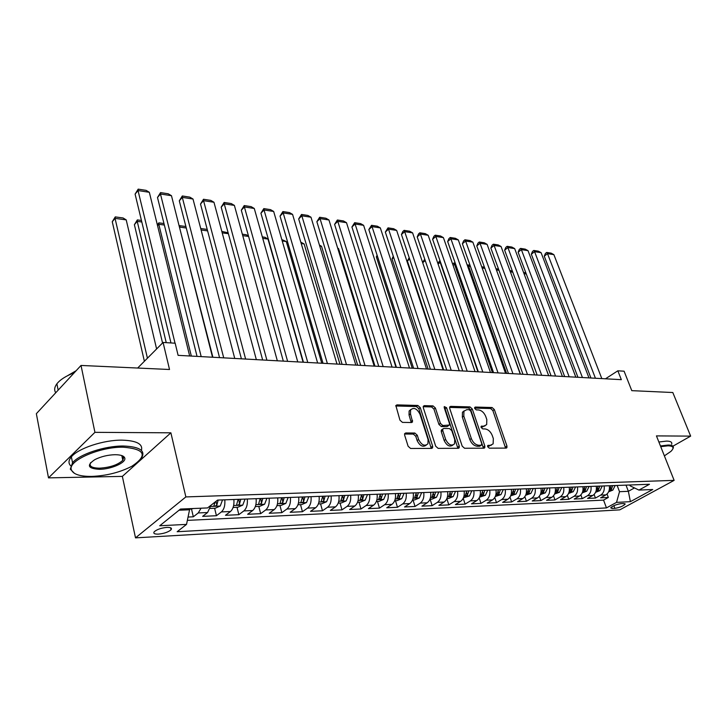 <?xml version="1.0" encoding="UTF-8"?>
<svg xmlns="http://www.w3.org/2000/svg" width="727" height="727" viewBox="0 0 727 727"><rect width="100%" height="100%" fill="white"/><g stroke="black" fill="none" stroke-linecap="round" stroke-linejoin="round"><path stroke-width="1.09" d="M487.672 446.705L489.289 448.159L506.101 448.096L506.892 447.696L506.955 446.033L494.342 409.555L492.088 407.52L475.322 407.056L474.686 408.438L476.285 409.892L478.484 409.946C481.701 410.419 484.127 412.618 485.781 416.553L486.817 419.597L486.663 424.65L483.964 426.058L481.165 426.34L481.138 427.449L482.746 428.903L484.945 428.93C488.171 429.357 490.607 431.565 492.279 435.546L493.333 438.626L493.124 443.879L490.498 445.242L487.717 445.551L487.672 446.705M122.3 457.937L124.026 456.838M158.45 534.127C164.138 533.536 168.337 532.091 171.036 529.792C172.235 528.111 170.854 527.311 166.901 527.393C161.212 527.966 156.996 529.41 154.26 531.719C153.043 533.427 154.433 534.227 158.45 534.127M405.757 432.965L404.675 433.61L404.639 435.146L408.12 446.269L410.619 448.477L431.602 448.395L432.592 447.823L432.647 446.214L420.27 407.629L417.852 405.466L396.969 404.884L395.851 405.548L399.959 420.179L402.449 422.387L411.482 422.523L412.545 421.896L410.51 413.89L410.573 409.955C413.763 407.056 416.88 408.438 419.924 414.09L428.067 439.544L427.93 443.788C424.695 446.569 421.596 445.142 418.634 439.517L417.271 435.219L414.808 433.028L405.757 432.965L404.603 433.783M672.929 446.178L690.65 436.118L672.811 392.525L631.781 390.653L624.093 371.197L617.841 370.806L621.331 379.667L178.106 355.349L175.171 343.208L163.075 342.453L137.657 368.044M94.928 432.338L48.5 477.875L122.354 476.385L170.881 432.819L94.928 432.338L81.024 365.445L169.518 369.498L163.075 342.453M170.881 432.819L185.858 496.923L674.129 480.365L619.777 509.863L135.513 537.862L185.858 496.923M690.65 436.118L656.445 435.9L674.129 480.365M462.19 446.142L464.562 448.259L483.937 448.186L484.773 447.741L484.836 446.087L472.286 408.983L469.987 406.902L450.685 406.375L449.731 406.893L449.704 408.392L462.19 446.142M458.283 448.286L438.136 448.368L435.7 446.205L423.305 407.702L423.332 406.229L424.359 405.639L433.019 405.884L435.4 408.02L440.408 423.378L442.798 425.513L449.413 425.068L449.459 423.505L444.233 407.629L444.261 406.584L446.578 407.693L459.264 446.151L459.2 447.787L458.283 448.286M48.5 477.875L36.35 413.69L81.024 365.445M188.048 517.042L193.327 516.797L191.546 509.2M201.061 508.2L198.244 512.944L207.586 512.526L202.651 516.361L216.428 515.725L214.61 508.237M224.807 499.831C225.243 505.374 224.107 509.409 221.39 511.917L230.459 511.517L225.479 515.298L238.856 514.68L237.02 507.301M247.298 499.004C247.743 504.474 246.598 508.446 243.863 510.917L252.669 510.527L247.653 514.271L260.657 513.662L258.785 506.392M269.144 498.204C269.608 503.593 268.454 507.51 265.7 509.954L274.261 509.572L269.199 513.262L281.84 512.671L279.95 505.51M290.373 497.422C290.855 502.739 289.7 506.601 286.92 509.009L295.244 508.646L290.146 512.29L302.441 511.717L300.524 504.647M311.02 496.668C311.501 501.912 310.347 505.719 307.548 508.1L315.645 507.737L310.52 511.335L322.479 510.781L320.543 503.811M331.094 495.932C331.585 501.103 330.431 504.856 327.623 507.21L335.492 506.855L330.349 510.409L341.981 509.872L340.036 503.002M350.632 495.223C351.132 500.312 349.969 504.02 347.152 506.346L354.812 506.001L349.642 509.509L360.974 508.982L359.002 502.212M369.643 494.524C370.152 499.549 368.989 503.211 366.154 505.501L373.614 505.174L368.425 508.636L379.458 508.118L377.477 501.439M388.154 493.842C388.672 498.804 387.509 502.421 384.665 504.683L391.935 504.356L386.728 507.782L397.478 507.282L395.479 500.685M406.193 493.188C406.711 498.077 405.548 501.648 402.694 503.884L409.774 503.566L404.548 506.955L415.035 506.465L413.018 499.949M423.759 492.542C424.286 497.377 423.123 500.894 420.261 503.102L427.167 502.793L421.933 506.146L432.147 505.665L430.12 499.24M440.88 491.915C441.416 496.686 440.253 500.158 437.39 502.348L444.115 502.048L438.872 505.356L448.832 504.892L446.841 498.649M457.583 491.307C458.119 496.014 456.956 499.449 454.084 501.603L460.645 501.312L455.393 504.583L465.107 504.129L463.217 498.304M473.868 490.707C474.404 495.36 473.241 498.749 470.369 500.885L476.776 500.603L471.514 503.829L480.992 503.393L479.184 497.922M489.753 490.125C490.298 494.723 489.135 498.068 486.263 500.176L492.506 499.903L487.244 503.102L496.505 502.666L494.769 497.522M505.256 489.553C505.801 494.096 504.638 497.404 501.766 499.494L507.864 499.222L502.602 502.384L511.635 501.957L509.981 497.104M520.387 488.998C520.941 493.488 519.778 496.759 516.906 498.822L522.858 498.558L517.597 501.685L526.421 501.276L524.83 496.677M535.163 488.462C535.726 492.888 534.563 496.123 531.691 498.168L537.507 497.904L532.237 501.003L540.861 500.603L539.334 496.241M549.603 487.935C550.157 492.315 549.003 495.505 546.131 497.522L551.811 497.277L546.55 500.33L554.974 499.94L553.501 495.805M563.698 487.417C564.261 491.743 563.107 494.905 560.235 496.895L565.797 496.65L560.526 499.685L568.768 499.295L567.351 495.36M577.483 486.908C578.047 491.188 576.902 494.315 574.03 496.287L579.455 496.05L574.203 499.049L582.254 498.667L580.882 494.914M590.951 486.418C591.524 490.652 590.369 493.742 587.507 495.696L592.814 495.46L587.561 498.422L595.44 498.059L600.693 495.105C603.555 493.179 604.7 490.116 604.128 485.936M594.113 494.46L595.44 498.059M623.73 503.511L620.967 503.657C616.287 504.411 612.852 505.792 610.68 507.8L612.098 508.509L614.86 508.355C619.54 507.591 622.957 506.21 625.12 504.202L623.73 503.511M179.042 510.218L189.556 509.781L186.53 524.394L177.161 531.728L606.463 507.909L616.532 502.384L619.513 491.688L617.159 485.454M186.53 524.394L159.731 525.766L180.496 509.054L207.568 507.928L217.573 500.094L649.475 484.273L638.915 490.08L652.728 489.507L630.391 501.666L616.532 502.384M187.366 520.378L603.564 500.112L608.335 497.45L600.638 497.813L605.882 494.878C608.744 492.951 609.889 489.907 609.317 485.745M587.507 495.696L582.254 498.667M574.03 496.287L568.768 499.295M560.235 496.895L554.974 499.94M546.131 497.522L540.861 500.603M531.691 498.168L526.421 501.276M516.906 498.822L511.635 501.957M501.766 499.494L496.505 502.666M486.263 500.176L480.992 503.393M470.369 500.885L465.107 504.129M454.084 501.603L448.832 504.892M437.39 502.348L432.147 505.665M420.261 503.102L415.035 506.465M402.694 503.884L397.478 507.282M384.665 504.683L379.458 508.118M366.154 505.501L360.974 508.982M347.152 506.346L341.981 509.872M327.623 507.21L322.479 510.781M307.548 508.1L302.441 511.717M286.92 509.009L281.84 512.671M265.7 509.954L260.657 513.662M243.863 510.917L238.856 514.68M221.39 511.917L216.428 515.725M198.244 512.944L193.327 516.797M189.556 509.781L189.302 508.682M619.513 491.688L628.364 491.316L634.471 487.935M626.011 485.136L628.364 491.316L630.391 501.666M629.755 485L630.073 485.818L638.915 490.08M122.354 476.385L135.513 537.862M617.841 370.806L605.491 378.794M607.054 494.015L608.335 497.45M603.564 500.112L606.463 507.909M592.814 495.46C595.677 493.515 596.831 490.434 596.258 486.227M579.455 496.05C582.327 494.087 583.472 490.97 582.909 486.717M565.797 496.65C568.659 494.669 569.814 491.525 569.25 487.217M551.811 497.277C554.683 495.269 555.837 492.079 555.283 487.726M537.507 497.904C540.379 495.878 541.542 492.661 540.979 488.244M522.858 498.558C525.739 496.505 526.893 493.251 526.339 488.78M507.864 499.222C510.745 497.15 511.899 493.851 511.354 489.335M492.506 499.903C495.378 497.804 496.541 494.469 495.996 489.898M476.776 500.603C479.647 498.477 480.811 495.096 480.265 490.471M460.645 501.312C463.517 499.167 464.68 495.75 464.144 491.061M444.115 502.048C446.978 499.876 448.15 496.414 447.614 491.67M427.167 502.793C430.03 500.603 431.193 497.095 430.666 492.288M409.774 503.566C412.627 501.339 413.799 497.795 413.272 492.924M391.935 504.356C394.779 502.103 395.942 498.513 395.424 493.578M373.614 505.174C376.459 502.893 377.622 499.249 377.113 494.251M354.812 506.001C357.639 503.693 358.802 500.003 358.302 494.942M335.492 506.855C338.309 504.52 339.473 500.785 338.973 495.65M315.645 507.737C318.444 505.374 319.607 501.585 319.117 496.377M295.244 508.646C298.025 506.246 299.179 502.402 298.706 497.123M274.261 509.572C277.023 507.146 278.177 503.248 277.714 497.886M252.669 510.527C255.422 508.064 256.567 504.12 256.113 498.677M230.459 511.517C233.185 509.018 234.321 505.011 233.876 499.494M207.586 512.526L210.948 505.283M487.572 446.233L491.434 445.124M484.982 425.922L481.038 427.04M505.583 448.096L492.861 410.564L490.616 408.519L474.604 408.092M483.455 448.186L470.805 410.01L468.506 407.929L449.577 407.42M481.165 445.26L481.801 443.797L470.787 411.173L469.169 409.71L466.825 409.655L463.935 411.2L463.817 416.108L471.332 438.554C473.013 442.625 475.503 444.86 478.811 445.26L481.165 445.26L479.656 446.251L481.292 445.251M464.18 410.837L462.454 412.236L462.336 417.134L463.817 416.108M479.656 446.251L477.294 446.26C473.995 445.86 471.505 443.624 469.824 439.562L462.336 417.134M423.196 406.711L431.547 406.938L433.019 405.884M448.677 425.577L446.978 426.622L441.316 426.549L438.926 424.414L433.928 409.074L431.547 406.938M457.874 448.286L445.106 408.738L444.206 407.529M445.66 439.481C448.486 444.879 451.458 446.333 454.566 443.824L454.72 439.508L451.812 430.666L449.44 428.539L443.77 428.476L442.807 429.021L442.761 430.584L445.66 439.481L444.161 440.507C446.805 445.706 449.713 447.232 452.885 445.097M442.071 429.53L441.316 430.057L441.271 431.611L442.761 430.584M444.161 440.507L441.271 431.611M426.167 445.224C422.841 447.441 419.824 445.887 417.134 440.562L415.78 436.264L413.318 434.083L404.539 434.028M410.837 409.51L409.11 411.028L409.037 414.963L410.51 413.89M411.2 422.514L409.037 414.963M431.247 448.395L418.807 408.692L416.389 406.529L395.733 405.975M608.635 491.779L612.843 490.116L615.16 485.536M611.198 485.681L609.553 489.907L611.407 489.371L612.734 485.618M526.275 273.988L524.031 273.679M523.594 272.498L525.866 272.87M595.422 378.24L547.522 253.668L544.269 256.177L590.933 377.995M601.811 378.594L553.883 254.65L547.522 253.668L546.686 252.451L551.148 253.141L553.883 254.65M544.269 256.177L545.395 253.459L546.686 252.451M664.387 455.865L670.839 451.44C674.492 447.868 673.538 445.987 667.968 445.815L660.725 446.669M660.452 445.96L668.186 445.024C672.211 445.069 673.893 446.096 673.229 448.086L672.902 448.759M639.26 390.99L641.414 391.09M658.88 442.007L666.614 441.089C670.63 441.153 672.321 442.189 671.666 444.197M91.72 476.421C106.678 475.776 120.109 472.359 132.023 466.171C148.063 455.32 145.091 448.995 123.117 447.187C99.535 446.76 67.529 460.873 71.364 469.787C73.173 474.295 79.952 476.503 91.72 476.421M74.517 473.413L70.319 469.179L72.546 462.735C79.443 454.23 105.006 445.805 123.345 446.014C140.366 446.705 146.254 451.004 141.029 458.901M99.354 469.315C87.813 468.588 86.331 465.335 94.928 459.573C101.053 456.547 107.76 454.92 115.048 454.702C120.637 454.748 123.872 455.829 124.735 457.928C126.716 462.417 111.204 469.342 99.354 469.315M90.575 462.69C88.876 466.216 91.875 468.043 99.572 468.179C110.095 467.497 117.847 464.871 122.808 460.291L123.708 457.347L122.39 455.811M98.245 366.235L102.934 366.453M70.619 465.725C68.238 463.253 68.492 460.291 71.373 456.847C78.243 448.277 103.761 439.871 122.072 440.144C136.64 440.607 143.101 444.033 141.438 450.422M122.681 455.938L121.982 456.474M67.475 375.75L76.162 370.697M58.314 389.972L60.087 388.054M55.725 392.762C54.034 390.09 54.416 387.1 56.888 383.801C60.205 379.621 65.993 375.941 74.254 372.751M595.577 492.324L599.939 490.634L602.265 486.009M598.212 486.154L596.567 490.425L598.448 489.889L599.784 486.099M512.771 272.162L510.372 271.834M509.936 270.635L512.326 270.962M582.218 492.888L586.744 491.17L589.079 486.49M584.926 486.636L583.29 490.952L585.199 490.416L586.535 486.581M498.967 270.29L496.414 269.944M495.978 268.736L498.522 269.081M568.559 493.451L573.249 491.716L575.593 486.981M520.477 374.132L482.21 268.19M571.349 487.135L569.714 491.488L571.649 490.961L572.994 487.072M484.854 268.381L482.383 268.045L481.728 266.854M481.701 266.791L484.418 267.163M554.583 494.042L559.454 492.279L561.789 487.49M506.601 373.369L468.606 266.182L467.824 266.818M557.445 487.644L555.819 492.034L557.791 491.507L559.136 487.581M470.433 266.436L468.606 266.182L467.952 264.919L469.996 265.201M467.334 265.419L467.952 264.919M582.427 377.531L534.59 251.669L531.337 254.214L577.938 377.286M588.961 377.886L541.088 252.678L534.59 251.669L533.782 250.452L538.325 251.16L541.088 252.678M531.337 254.214L532.482 251.469L533.782 250.452M569.15 376.804L521.377 249.634L518.133 252.214L564.652 376.559M575.829 377.168L528.02 250.661L521.377 249.634L520.596 248.407L525.239 249.134L528.02 250.661M518.133 252.214L519.296 249.443L520.596 248.407M555.573 376.059L507.891 247.562L504.638 250.17L551.075 375.814M562.398 376.432L514.671 248.607L507.891 247.562L507.128 246.326L511.872 247.062L514.671 248.607M504.638 250.17L505.828 247.371L507.128 246.326M541.679 375.296L494.106 245.435L490.861 248.08L537.18 375.05M548.667 375.677L501.039 246.498L494.106 245.435L493.369 244.19L498.222 244.944L501.039 246.498M490.861 248.08L492.07 245.244L493.369 244.19M540.279 494.633L545.332 492.851L547.676 488.008M492.415 372.597L454.548 264.283L453.121 265.455M543.233 488.162L541.597 492.597L543.605 492.07L544.95 488.099M455.684 264.437L454.548 264.283L453.912 263.01L455.247 263.192M452.648 264.083L453.912 263.01M527.475 374.514L480.02 243.263L476.776 245.935L522.977 374.269M534.618 374.905L487.099 244.354L480.02 243.263L479.311 242.009L484.264 242.782L487.099 244.354M476.776 245.935L478.012 243.082L479.311 242.009M525.639 495.251L530.874 493.433L533.218 488.535M477.912 371.797L440.171 262.338L438.09 264.083M528.674 488.698L527.048 493.17L529.092 492.652L530.437 488.635M440.589 262.392L439.571 261.057L440.162 261.138M437.808 263.274L439.571 261.057M512.935 373.714L465.616 241.046L462.381 243.754L508.437 373.469M520.25 374.123L472.859 242.155L465.616 241.046L464.935 239.783L470.006 240.564L472.859 242.155M462.381 243.754L463.644 240.864L464.935 239.783M510.645 495.878L516.079 494.033L518.424 489.071M425.24 260.557L422.705 262.72M513.771 489.244L512.144 493.76L514.225 493.242L515.579 489.18M422.614 262.474L424.768 259.175M498.05 372.906L450.894 238.774L447.659 241.518L493.56 372.651M505.538 373.315L458.301 239.91L450.894 238.774L450.24 237.502L455.42 238.311L458.301 239.91M447.659 241.518L448.95 238.601L450.24 237.502M495.287 496.514L500.921 494.642L503.275 489.625M409.646 259.039L407.384 260.993L443.67 369.916M498.504 489.807L496.886 494.36L499.004 493.851L500.358 489.734M407.384 260.993L409.192 257.658M482.819 372.07L435.837 236.457L432.61 239.238L478.33 371.815M490.48 372.488L443.406 237.62L435.837 236.457L435.219 235.175L440.517 235.993L443.406 237.62M432.61 239.238L433.928 236.293L435.219 235.175M479.547 497.177L485.4 495.278L487.753 490.198M393.689 257.503L392.035 258.948L428.139 369.062M482.864 490.38L481.256 494.969L483.41 494.469L484.764 490.307M393.271 256.24L392.035 258.948M467.216 371.206L420.433 234.076L417.207 236.902L462.735 370.961M475.058 371.642L428.185 235.275L420.433 234.076L419.842 232.794L425.268 233.631L428.185 235.275M417.207 236.902L418.552 233.921L419.842 232.794M463.417 497.85L469.497 495.914L471.85 490.78M377.349 255.968L376.35 256.867L412.245 368.198M466.843 490.961L465.235 495.605L467.425 495.105L468.779 490.889M377.104 255.213L376.35 256.867M451.231 370.334L404.675 231.649L401.449 234.512L446.76 370.088M459.264 370.77L412.6 232.867L404.675 231.649L404.112 230.359L409.664 231.213L412.6 232.867M401.449 234.512L402.831 231.504L404.112 230.359M446.887 498.54L448.659 498.468L453.194 496.577L455.547 491.379M360.619 254.441L395.97 367.299M450.413 491.561L448.813 496.25L451.049 495.759L452.403 491.488M360.537 254.196L360.292 254.732M434.846 369.434L388.536 229.159L385.328 232.067L430.384 369.189M443.088 369.889L396.651 230.414L388.536 229.159L388.018 227.86L393.698 228.741L396.651 230.414M385.328 232.067L388.018 227.86M429.93 499.249L431.911 499.167L436.482 497.259L438.835 491.988M433.565 492.179L431.974 496.904L434.255 496.423L435.609 492.106M418.052 368.516L372.024 226.615L368.825 229.568L413.608 368.271M426.504 368.98L380.33 227.896L372.024 226.615L371.533 225.306L377.349 226.206L380.33 227.896M368.825 229.568L371.533 225.306M412.536 499.976L414.726 499.885L419.334 497.95L421.687 492.615M337.782 248.489L338.564 248.598L374.978 366.154M416.28 493.033L414.708 497.586L417.025 497.114L418.379 492.742M338.564 248.598L337.646 248.061M400.841 367.571L355.103 224.007L351.923 226.997L396.406 367.326M409.501 368.044L363.618 225.325L355.103 224.007L354.658 222.689L360.61 223.616L363.618 225.325M351.923 226.997L354.658 222.689M394.688 500.721L397.106 500.621L401.749 498.658L404.103 493.26M319.726 246.053L321.543 246.299L357.675 365.199M398.56 493.46L396.987 498.277L399.35 497.813L400.704 493.388M398.632 493.46L398.514 494.233M321.543 246.299L319.426 245.063M383.184 366.599L337.782 221.335L334.602 224.37L378.767 366.353M392.062 367.09L346.497 222.68L337.782 221.335L337.373 220.008L343.471 220.953L346.497 222.68M334.602 224.37L337.373 220.008M376.368 501.485L379.021 501.376L383.702 499.394L386.046 493.924M301.214 243.545L304.122 243.936L339.945 364.227M380.357 494.133L378.794 498.995L381.212 498.54L382.566 494.051M380.503 494.124L380.266 495.269M300.805 242.164L304.122 243.936M365.063 365.608L320.025 218.6L316.863 221.68L360.665 365.363M374.178 366.108L328.958 219.981L320.025 218.6L319.662 217.264L325.914 218.236L328.958 219.981M316.863 221.68L319.662 217.264M357.548 502.266L360.447 502.148L365.172 500.14L367.517 494.605M282.221 240.982L286.265 241.528L321.761 363.227M361.673 494.814L360.119 499.722L362.591 499.276L363.936 494.733M361.882 494.805L362.591 499.276M281.822 239.583L286.265 241.528M346.47 364.581L301.823 215.801L298.679 218.927L342.09 364.345M355.821 365.099L310.983 217.209L301.823 215.801L301.514 214.456L307.912 215.446L310.983 217.209M298.679 218.927L301.514 214.456M338.228 503.075L341.381 502.948L346.143 500.912L348.487 495.296M262.738 238.347L267.981 239.056L303.104 362.21M342.481 495.514L340.936 500.476L343.462 500.04L344.807 495.432M342.762 495.505L343.462 500.04M262.338 236.929L264.982 237.284L267.981 239.056M327.377 363.536L283.166 212.92L280.04 216.101L323.024 363.3M336.983 364.063L292.554 214.365L283.166 212.92L282.894 211.566L289.464 212.584L292.554 214.365M280.04 216.101L282.894 211.566M318.362 503.911L321.797 503.766L326.596 501.703L328.931 496.014M322.761 496.241L321.234 501.239C321.498 502.012 322.352 501.875 323.806 500.821L325.151 496.15M323.115 496.223L323.806 500.821M248.607 236.429L242.736 235.639M242.345 234.203L246.226 234.73L248.507 236.084M307.766 362.464L264.028 209.976L260.92 213.202L303.441 362.228M317.635 363L273.661 211.457L264.028 209.976L263.81 208.604L270.544 209.649L273.661 211.457M260.92 213.202L263.81 208.604M297.943 504.756L301.669 504.602L306.512 502.521L308.83 496.75M302.487 496.986L300.978 502.03C301.242 502.83 302.123 502.702 303.604 501.63L304.949 496.895M302.923 496.968L303.604 501.63M228.378 233.694L222.208 232.858M221.817 231.413L228.133 232.794M287.619 361.355L244.39 206.95L241.3 210.221L283.33 361.119M297.761 361.91L254.268 208.467L244.39 206.95L244.227 205.568L251.142 206.641L254.268 208.467M241.3 210.221L244.227 205.568M276.951 505.638L280.967 505.465L285.856 503.357L288.165 497.504M281.64 497.75L280.149 502.848C280.422 503.684 281.313 503.547 282.83 502.457L284.175 497.65M282.167 497.722L282.83 502.457M207.604 230.886L201.106 230.005M200.725 228.542L207.222 229.423M266.909 360.219L224.243 203.842L221.181 207.168L262.656 359.983M277.332 360.792L234.385 205.405L224.243 203.842L224.134 202.46L231.222 203.56L234.385 205.405M221.181 207.168L224.134 202.46M255.341 506.537L259.684 506.356L264.61 504.211L266.909 498.286M212.902 357.257L179.524 227.433M260.202 498.531L258.721 503.675C258.994 504.547 259.912 504.429 261.466 503.302L262.801 498.431M260.811 498.513L261.466 503.302M186.266 227.996L179.796 227.124L179.823 225.697L185.894 226.515M179.251 226.333L179.823 225.697M245.617 359.056L203.551 200.652L200.516 204.033L241.4 358.82M256.34 359.638L213.965 202.26L203.551 200.652L203.505 199.262L210.785 200.388L213.965 202.26M200.516 204.033L203.505 199.262M233.113 507.464L237.784 507.273L242.754 505.101L245.044 499.086M191.337 356.076L158.786 224.279L157.559 225.688M238.138 499.34L236.666 504.538C236.957 505.447 237.893 505.329 239.483 504.184L240.819 499.24M238.838 499.313L239.483 504.184M164.347 225.034L158.786 224.279L158.868 222.844L163.975 223.534M157.35 224.852L158.868 222.844M223.716 357.848L182.304 197.38L179.296 200.816L219.536 357.62M234.748 358.456L193 199.025L182.304 197.38L182.313 195.972L189.802 197.135L193 199.025M179.296 200.816L182.313 195.972M210.212 508.427L215.247 508.209L220.254 506.01L222.526 499.912M166.238 342.653L137.212 221.362L134.386 224.688L162.548 342.99M215.247 501.912L213.974 505.419C214.256 506.365 215.219 506.256 216.855 505.083L218.173 500.067M216.019 501.312L216.855 505.083M141.81 221.989L137.212 221.362L137.358 219.908L141.447 220.472M134.386 224.688L137.358 219.908M201.179 356.612L160.467 194.009L157.495 197.508L197.044 356.384M212.529 357.239L171.463 195.708L160.467 194.009L160.549 192.6L168.237 193.791L171.463 195.708M157.495 197.508L160.549 192.6M147.427 358.211L115.048 218.373L126.207 219.881L156.605 348.969M112.258 221.744L115.266 216.9L115.048 218.373L112.258 221.744L144.382 361.264M189.438 509.291L193.555 508.509M115.266 216.9L123.063 217.964L126.207 219.881M175.034 343.199L138.03 190.556L135.095 194.109L170.963 342.944M189.665 355.985L149.326 192.291L138.03 190.556L138.185 189.138L146.082 190.356L149.326 192.291M135.095 194.109L138.185 189.138M600.693 495.105L605.882 494.878M613.861 505.674L614.86 508.355M611.525 506.973L612.098 508.509M488.989 446.233L490.498 445.242M481.101 426.476L481.765 426.022M482.474 427.058L483.964 426.058M474.64 407.52L475.322 407.056M490.616 408.519L492.088 407.52M492.861 410.564L494.342 409.555M505.447 447.005L506.955 446.033M487.653 445.669L488.299 445.251M449.64 407.102L450.685 406.375M468.506 407.929L469.987 406.902M470.805 410.01L472.286 408.983M483.328 447.078L484.836 446.087M469.824 439.562L471.332 438.554M477.294 446.26L478.811 445.26M423.25 406.448L424.359 405.639M433.928 409.074L435.4 408.02M438.926 424.414L440.408 423.378M441.316 426.549L442.798 425.513M446.978 426.622L448.468 425.586M445.106 408.738L446.578 407.693M457.756 447.16L459.264 446.151M413.318 434.083L414.808 433.028M415.78 436.264L417.271 435.219M417.134 440.562L418.634 439.517M411.091 421.46L412.572 420.397M395.779 405.766L396.969 404.884M416.389 406.529L417.852 405.466M418.807 408.692L420.27 407.629M431.147 447.241L432.647 446.214M609.171 490.298L612.734 490.152M610.816 487.799L611.407 489.371M596.113 490.834L599.83 490.68M597.839 488.253L598.448 489.889M582.763 491.37L586.634 491.216M584.581 488.717L585.199 490.416M569.105 491.925L573.149 491.761M571.013 489.18L571.649 490.961M555.128 492.488L559.345 492.324M557.127 489.662L557.791 491.507M540.824 493.07L545.223 492.897M542.924 490.143L543.605 492.07M526.184 493.66L530.765 493.479M528.393 490.634L529.092 492.652M511.19 494.269L515.97 494.078M513.507 491.134L514.225 493.242M495.832 494.896L500.812 494.696M498.259 491.643L499.004 493.851M480.093 495.532L485.291 495.323M482.637 492.152L483.41 494.469M463.971 496.187L469.378 495.968M466.634 492.67L467.425 495.105M447.432 496.859L453.075 496.623M450.222 493.197L451.049 495.759M430.475 497.541L436.364 497.304M433.401 493.724L434.255 496.423M413.081 498.249L419.225 497.995M416.144 494.26L417.025 497.114M395.234 498.967L401.631 498.713M398.432 494.796L399.35 497.813M376.913 499.713L383.583 499.44M380.257 495.341L381.212 498.54M358.102 500.476L365.054 500.194M338.773 501.257L346.025 500.967M318.908 502.066L326.478 501.757M298.488 502.893L306.385 502.566M277.487 503.738L285.729 503.411M255.886 504.62L264.492 504.265M233.649 505.519L242.627 505.156M210.748 506.446L220.127 506.065M170.572 527.757L171.036 529.792M624.902 503.629L625.12 504.202M506.292 448.077L506.892 447.696M484.118 448.168L484.773 447.741M462.454 412.236L463.935 411.2M441.316 430.057L442.807 429.021M458.473 448.268L459.2 447.787M409.11 411.028L410.573 409.955M411.691 422.505L412.545 421.896M431.774 448.377L432.592 447.823M71.373 456.847L72.546 462.735M122.808 460.291L121.791 455.575M56.888 383.801L58.151 390.145M123.708 457.347L124.735 457.928M71.364 469.787L70.319 469.179"/></g></svg>
